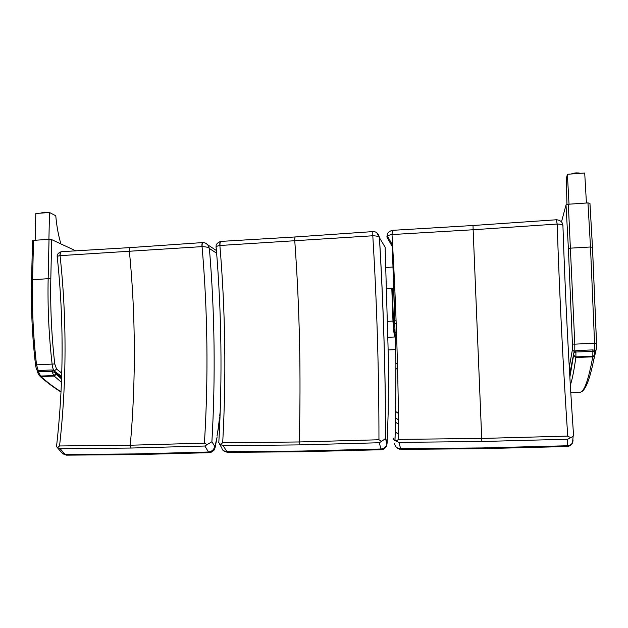 <?xml version="1.0" encoding="UTF-8"?>
<svg xmlns="http://www.w3.org/2000/svg" width="628" height="628" viewBox="0 0 628 628"><rect width="100%" height="100%" fill="white"/><g stroke="black" fill="none" stroke-linecap="round" stroke-linejoin="round"><path stroke-width="0.94" d="M61.764 373.197L56.544 369.013L54.762 363.965L36.534 364.844C33.229 336.451 31.91 308.026 32.57 279.57L33.527 240.367L49.023 239.315L48.16 278.659L50.813 278.903L51.661 239.621L49.023 239.315M56.544 369.013L54.51 370.81C53.129 369.539 52.336 367.349 52.124 364.248C48.882 335.745 47.555 307.218 48.16 278.659L31.573 279.884C30.905 308.215 32.224 336.506 35.521 364.766L36.534 364.844L38.261 370.622M33.527 240.367L32.53 240.744L31.573 279.782M51.661 239.621L75.894 250.878M596.545 343.116L574.808 344.152L568.34 204.233L587.965 202.907L590.493 246.985L592.494 247.314L596.545 343.116M592.487 247.22L589.951 203.315L587.965 202.907M594.41 350.714L594.575 343.39L590.493 246.985L570.734 248.139L568.395 248.719L572.438 344.042L574.808 344.152L574.793 350.981M568.34 204.233L566.016 204.932L561.479 221.943M395.24 337.118L395.106 336.977C394.094 335.187 393.379 329.888 392.971 321.089L391.809 288.385L393.104 321.238C393.481 329.339 394.141 334.214 395.075 335.862M393.536 288.291L392.28 288.362L393.442 321.065C393.764 328.46 394.353 333.531 395.216 336.286M385.647 267.457L392.893 267.049M391.809 288.385L386.267 288.668M203.001 242.565L202.726 242.573C202.059 242.824 201.808 244.174 201.965 246.631L202.067 246.631C207.695 311.951 208.48 377.459 204.414 443.148L207.067 444.608L204.893 446.021L208.433 452.011L209.556 452.67L136.221 454.586L66.435 455.151L65.147 454.499L60.162 448.737L57.36 447.458L59.55 445.966C66.694 382.295 66.866 318.859 60.068 255.659L60.162 255.651C60.053 253.257 60.578 251.93 61.74 251.663L61.536 251.695M216.432 250.556L207.813 244.873C206.965 243.601 205.372 242.832 203.032 242.557L203.032 242.557C202.357 242.801 202.035 244.151 202.067 246.631C206.22 246.773 208.661 247.401 209.391 248.5L207.829 244.889L205.599 243.154M217.107 437.025L214.957 446.641L211.895 441.774L207.067 444.608M215.035 446.477L214.752 448.8M214.957 446.641L213.889 450.394L210.945 452.356M214.76 446.696C214.658 449.373 213.347 451.273 210.835 452.395L209.556 452.67M214.674 446.626C213.897 449.774 211.809 451.563 208.433 452.011L135.122 453.918L65.147 454.499L61.717 452.694M60.162 448.737L130.828 448.039L130.279 445.221L204.414 443.148M130.828 448.039L204.893 446.021M60.162 255.651L201.965 246.631M57.925 258.053L57.281 257.37C56.701 256.609 57.627 256.043 60.068 255.659C59.841 253.312 60.296 251.993 61.434 251.695M57.36 447.458L56.504 446.634L56.598 445.817C63.695 382.758 63.923 319.942 57.281 257.362M202.656 242.581L130.608 247.565C129.682 247.817 129.29 249.159 129.423 251.593C135.664 315.908 135.954 380.45 130.279 445.221L59.55 445.966M295.38 236.952L372.804 231.606L372.796 235.775C376.918 303.646 378.967 371.643 378.951 439.765L381.761 441.28L379.234 442.748L381.227 449.726L302.759 451.736L227.391 452.372L223.144 445.676L220.295 444.357L222.697 442.795C226.316 376.847 225.374 311.08 219.886 245.493L219.981 245.485C219.879 243.012 220.224 241.647 221.017 241.395L220.828 241.435M372.804 231.606L372.796 235.775C376.902 235.908 379.1 236.536 379.406 237.651L376.886 232.925M385.686 438.36C385.474 371.352 383.402 304.486 379.461 237.769L385.129 247.157L388.536 363.479L388.214 411.835L387.115 443.274L385.686 438.36L381.761 441.28M387.005 443.494C386.817 447.073 384.893 449.146 381.227 449.726L302.743 451.736L227.391 452.372L223.066 450.386M386.974 443.423L386.895 444.129C386.142 447.018 384.14 448.643 380.906 449.004M221.849 448.227C222.469 450.394 224.015 451.548 226.496 451.689L302.123 451.037L380.898 449.004M223.144 445.676L299.58 444.899L299.211 441.963L378.951 439.765M299.58 444.899L379.234 442.748M219.981 245.485L372.694 235.775M218.834 442.081C222.422 377.106 221.551 312.328 216.205 247.746C215.483 246.78 216.707 246.027 219.886 245.493C219.659 243.044 219.933 241.686 220.703 241.419L220.703 241.419M220.295 444.357L218.725 442.559M226.967 452.356L227.415 452.372M221.017 241.395L295.372 236.952C294.854 237.188 294.658 238.569 294.783 241.089C299.619 307.877 301.095 374.838 299.211 441.963L222.697 442.795M392.123 234.542L473.135 229.762L473.025 225.507L556.4 219.769L557.162 224.047C559.509 294.681 563.026 365.363 567.728 436.107L570.726 437.677L567.79 439.215L567.005 446.524L482.453 448.667L400.821 449.389L398.945 442.379L396.056 441.005L398.702 439.38C398.199 370.983 395.97 302.712 392.013 234.55L392.524 230.335M556.424 219.761L557.162 224.047C560.788 224.118 562.704 224.628 562.923 225.593L563.018 226.198M573.537 435.149L573.121 436.279L570.726 437.677M562.994 225.79L562.484 223.678M572.94 441.759C572.084 444.64 570.106 446.225 567.005 446.524L482.445 448.667L400.813 449.389M573.105 439.969L572.43 442.936C571.307 444.655 569.588 445.597 567.265 445.762L482.359 447.929L400.397 448.667C396.81 448.329 394.886 446.532 394.643 443.282M398.945 442.379L481.857 441.508L481.707 438.446L567.728 436.107M481.857 441.508L567.79 439.215M398.702 439.38L481.707 438.446L473.135 229.762L557.052 224.055M387.005 236.701L387.029 237.298C386.377 236.144 388.041 235.233 392.013 234.55L392.202 230.358L473.017 225.507M396.056 441.005C394.039 440.322 393.167 439.388 393.426 438.203L393.772 439.663M392.696 246.576L392.618 245.195M397.1 448.117L399.918 449.318M55.923 373.927L53.749 375.575L54.196 376.07L56.261 374.296L53.945 370.834L52.25 369.971L51.857 371.297L55.272 372.883L61.615 377.836M37.798 372.781L38.457 371.792L51.857 371.297L53.749 375.575L40.388 376.054L39.179 375.434L37.798 372.781M575.868 350.62L574.071 352.01L573.639 354.011C573.301 353.376 574.102 352.708 576.049 352.002L593.036 351.374L594.92 352.559L594.92 353.234L594.92 352.591M578.977 392.264L578.372 392.28M48.913 239.323L49.502 212.492L55.782 215.773C56.606 225.625 58.31 234.998 60.885 243.907M49.502 212.492L35.804 213.504L35.16 240.257M586.426 203.009L584.707 172.998L567.39 174.278L566.354 178.54L566.935 204.453M569.023 204.186L567.39 174.278M61.654 376.863L53.945 370.834L61.662 376.415M54.762 363.965C51.543 335.642 50.224 307.288 50.813 278.903M35.521 364.805C36.126 368.62 36.903 370.661 37.868 370.928L37.884 370.944M596.545 343.155L596.396 348.878L596.058 350.063L594.52 350.887M572.438 344.042L572.383 349.772L574.275 351.594M572.383 349.772L569.274 367.254M566.016 204.932L568.395 248.719M388.277 349.875L395.593 349.592M387.939 337.275L395.106 336.977M387.366 321.34L392.971 321.089M393.442 321.065L394.698 321.01M211.895 441.774C215.585 377.145 214.752 312.72 209.391 248.5L216.644 253.217M217.131 436.868L215.192 447.199M218.497 427.464L217.068 435.667M219.031 423.358L217.092 435.502M219.753 417.282L218.434 426.184M219.769 417.173L218.936 422.252M220.114 414.284L219.667 416.113M220.216 411.521L219.682 416.003M396.103 320.9L394.643 320.735L392.351 246.718L387.029 237.298M396.197 323.444L394.745 323.404L394.643 320.735M396.519 332.762L395.091 332.581L394.745 323.404M396.535 333.178L395.091 332.581M397.453 363.863L395.868 363.212L395.106 332.981M397.595 369.405L395.93 368.503L395.868 363.212M398.435 413.397L395.711 411.528L395.93 368.503M398.435 413.507L395.711 411.528M398.513 419.834L395.601 418.012L395.711 411.646M398.568 424.19L395.569 422.259L395.601 418.012M398.662 434.066L395.255 431.75L395.514 422.087M398.662 434.231L395.31 432.103L395.915 363.274L392.602 245.226L387.445 236.034M394.988 440.605L395.255 431.75M394.918 440.566L395.255 431.923M39.462 375.787L40.851 376.549L38.457 371.792L39.03 370.536M61.034 391.739C54.471 387.672 47.744 382.609 40.851 376.549L54.196 376.07L61.458 382.311M61.575 378.982L56.261 374.296M569.682 374.304L573.639 354.011L573.521 355.644L575.852 357.458L575.915 356.885L573.568 355.213M594.818 354.443L594.661 355.275L592.832 356.28L592.754 356.861L594.473 355.974L594.763 355.024M592.832 356.28L575.915 356.885L575.892 350.534L592.863 349.906L592.832 356.28M570.318 385.168C572.218 379.642 574.063 370.402 575.852 357.458L592.754 356.861C588.522 379.893 584.299 391.684 580.091 392.233L570.766 392.492M592.824 349.992L592.863 349.906C594.245 350.126 594.928 351.005 594.92 352.559L594.473 355.974C590.03 379.54 585.233 391.621 580.091 392.233M573.521 355.644L569.855 377.287M48.309 212.578C45.169 212.013 42.979 212.099 41.738 212.837M41.472 213.088C42.414 212.335 44.517 212.178 47.767 212.617M579.699 173.367C577.187 172.567 574.4 172.771 571.347 173.987M571.629 173.964L579.589 173.375M589.928 203.174L592.463 247.196L596.522 343.163L596.058 350.063L593.57 360.708M388.277 349.914L395.593 349.631M215.192 447.269L214.478 449.389M213.889 450.394L210.835 452.395M209.242 452.686L136.198 454.586L66.435 455.151L62.651 453.722M61.623 452.529L57.132 447.348M57.219 256.789C56.881 254.513 58.239 252.817 61.308 251.702M130.608 247.565L61.74 251.671M373.118 231.591L373.126 231.591C378.197 231.418 379.359 237.094 379.406 237.659C383.363 304.47 385.435 371.431 385.639 438.525M386.895 444.129C387.021 446.202 384.454 449.899 381.22 449.719M386.919 444.02L385.568 438.705M221.817 448.054L219.533 443.996M216.142 247.024C215.742 244.582 217.233 242.722 220.624 241.427M556.753 219.745L556.753 219.745C562.845 220.797 562.586 224.251 562.923 225.593C565.216 295.49 568.756 365.457 573.56 435.487M572.43 442.936C571.574 444.891 569.769 446.084 567.013 446.516M572.548 442.724L573.121 436.279M387.131 235.461C387.193 233.09 388.873 231.394 392.162 230.366M53.945 370.834L52.25 369.971L38.858 370.465M37.664 372.38C37.539 371.085 37.923 370.442 38.818 370.465M40.066 376.368C47.21 382.625 54.196 387.837 61.018 391.998M41.479 213.057C42.162 212.617 41.605 211.722 48.348 212.578M571.276 173.987L574.377 173.045C577.948 172.818 579.754 172.92 579.801 173.359"/></g></svg>
